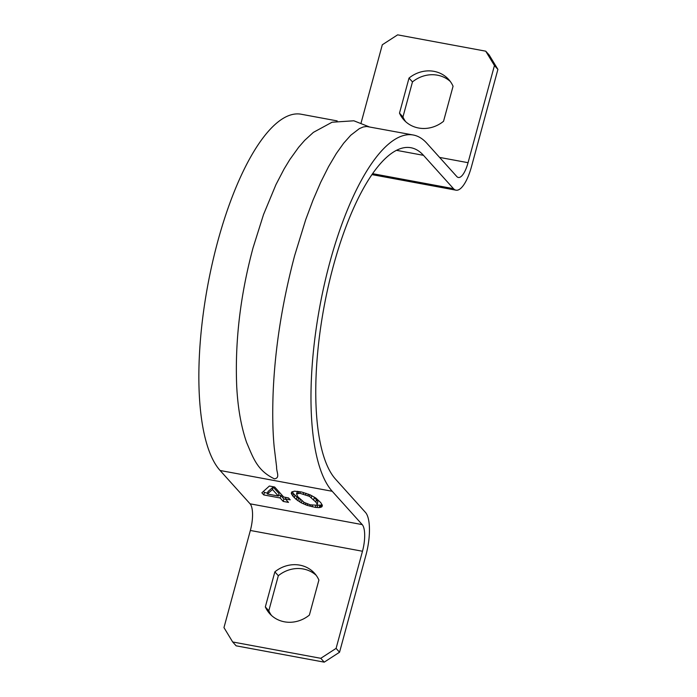 <?xml version="1.0" encoding="UTF-8"?>
<svg xmlns="http://www.w3.org/2000/svg" width="697" height="697" viewBox="0 0 697 697"><rect width="100%" height="100%" fill="white"/><g stroke="black" fill="none" stroke-linecap="round" stroke-linejoin="round"><path stroke-width="1.05" d="M399.494 113.123A30.171 27.653 138 0 0 403.859 119.867A30.171 27.653 138 0 0 418.583 128.013A30.171 27.653 138 0 0 443.545 121.287L453.067 86.236A30.171 27.653 138 0 0 448.702 79.502A30.171 27.653 138 0 0 433.978 71.347A30.171 27.653 138 0 0 409.017 78.073L399.494 113.123L402.953 116.965L412.476 81.915A30.171 27.653 138 0 1 437.437 75.189A30.171 27.653 138 0 1 450.34 81.505M265.33 606.921A30.171 27.653 138 0 0 269.695 613.656A30.171 27.653 138 0 0 284.42 621.811A30.171 27.653 138 0 0 309.381 615.085L318.904 580.035A30.171 27.653 138 0 0 314.547 573.291A30.171 27.653 138 0 0 299.815 565.145A30.171 27.653 138 0 0 274.853 571.862L265.33 606.921L268.798 610.764L278.321 575.713A30.171 27.653 138 0 1 303.282 568.987A30.171 27.653 138 0 1 316.177 575.304M396.462 150.325L423.488 155.335L453.486 188.66A34.484 11.283 -79.5 0 0 455.995 190.185A34.484 11.283 -79.5 0 0 471.512 166.531L497.902 69.395L489.189 55.028L485.731 51.177L397.63 34.85L382.313 44.765L361.107 122.829M405.689 121.696A30.171 27.653 138 0 1 402.953 116.965M423.488 155.335A172.403 56.413 100.5 0 0 410.925 147.729A172.403 56.413 100.5 0 0 328.313 286.232A172.403 56.413 100.5 0 0 335.518 479.135L365.507 512.461A34.484 11.283 -79.5 0 1 365.942 555.091L339.544 652.235L336.085 648.393L362.484 551.249L250.354 530.469L223.964 627.605L232.676 641.972L320.777 658.308L324.236 662.15L339.544 652.235M324.236 662.15L236.135 645.823L232.676 641.972M271.525 615.495A30.171 27.653 138 0 1 268.798 610.764M409.017 78.073L412.476 81.915M274.853 571.862L278.321 575.713M369.166 126.837L353.849 120.79L332.051 122.228L313.389 132.369L304.702 140.332L298.647 147.276L289.786 159.613L284.088 169.005L275.96 184.618L263.536 214.519L253.028 247.879C240.299 295.319 234.863 341.434 236.71 386.225C237.799 407.701 241.092 426.433 246.581 442.421C253.333 458.077 257.132 470.536 274.452 478.856C280.482 477.846 276.334 472.113 276.622 467.06L274.235 447.5C272.727 432.253 272.361 414.062 273.128 392.942C274.932 348.84 282.102 303.056 294.648 255.59L305.687 219.738L312.988 200.196L320.681 182.344L328.583 166.609L336.329 153.506L343.699 143.164L350.774 135.227L359.399 128.596L363.25 126.976L366.666 126.479L413.286 135.009A185.332 60.639 100.5 0 1 426.791 143.199L456.779 176.515A21.546 7.048 -79.5 0 0 458.356 177.474A21.546 7.048 -79.5 0 0 468.053 162.689L494.443 65.553L485.731 51.177M320.777 658.308L336.085 648.393M413.286 135.009A185.332 60.639 100.5 0 0 324.471 283.906A185.332 60.639 100.5 0 0 332.216 491.28L362.213 524.606L250.084 503.818A21.546 7.048 -79.5 0 1 250.354 530.469M250.084 503.818L220.095 470.492L332.216 491.28M337.2 120.912L301.156 114.23A185.332 60.639 100.5 0 0 212.35 263.118A185.332 60.639 100.5 0 0 220.095 470.492M494.443 65.553L497.902 69.395M362.213 524.606A21.546 7.048 -79.5 0 1 362.484 551.249M296.33 499.522L292.906 496.168L291.276 493.459L291.642 492.091L294.404 491.158L301.574 492.004L310.174 494.879L315.785 498.007L320.725 502.607L322.354 505.308L321.997 506.684L319.226 507.616L315.419 507.39L307.211 505.386L301.331 502.851L296.33 499.522L296.992 497.092L300.416 499.522M283.662 497.013L288.471 497.911L290.196 499.827L285.395 498.939L288.506 502.398L283.226 501.422L280.107 497.963L263.771 494.931L261.863 492.814L269.382 486.036L274.67 487.02L283.662 497.013M316.665 505.22L317.205 504.036L315.785 502.006L309.494 496.36L299.945 493.302L296.521 493.955L297.846 496.761L304.136 502.415L310.322 504.837L316.665 505.22M272.492 489.503L267.326 493.99L278.382 496.037L272.492 489.503L273.154 487.072L267.988 491.559L267.326 493.99M291.276 493.459L291.651 492.082M292.906 496.168L293.568 493.737L296.992 497.092M291.834 494.522L292.496 492.099L293.568 493.737M292.27 491.664L292.496 492.099M321.997 506.684L322.354 505.369M321.247 507.189L322.023 504.672M320.324 507.494L320.977 505.064L321.901 504.759M319.226 507.616L319.888 505.186L320.977 505.064M317.17 507.555L317.832 505.125L319.888 505.186M316.874 505.029L317.832 505.125M315.419 507.39L315.976 505.325M312.056 506.763L312.474 505.238M309.965 506.214L310.331 504.846M307.211 505.386L307.604 503.931M305.425 504.733L305.826 503.251M303.465 503.887L303.901 502.267M301.331 502.851L301.871 500.864M299.675 501.91L300.337 499.479M297.854 500.768L298.508 498.338M294.291 497.702L294.953 495.279M317.109 504.82L317.867 501.605L313.877 496.822M297.419 491.307L296.521 493.955M311.324 497.501L311.82 495.68M309.494 496.36L309.93 494.774M308.013 495.602L308.414 494.129M305.574 494.67L305.966 493.249M303.308 493.929L303.683 492.561M299.945 493.302L300.355 491.777M298.368 493.337L298.865 491.507M296.966 493.554L297.567 491.324M317.205 504.036L317.867 501.605M315.785 502.006L316.447 499.583M313.711 499.705L314.364 497.275M285.395 498.939L285.805 497.414M285.753 499.34L283.879 498.991L280.769 495.532L278.626 495.131M283.226 501.422L283.879 498.991M280.107 497.963L280.769 495.532M267.57 493.084L264.433 492.5L263.44 491.402M263.771 494.931L264.433 492.5M278.382 496.037L279.035 493.607L273.154 487.072M453.486 188.66L372.59 173.666M468.053 162.689L439.589 157.417M455.995 190.185L371.945 174.607"/></g></svg>
